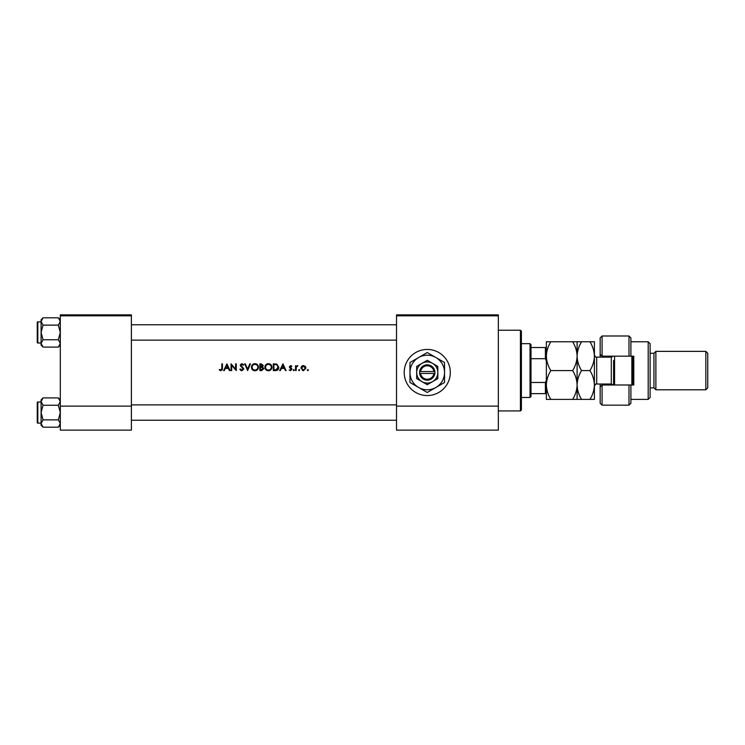 <?xml version="1.0" encoding="UTF-8"?>
<svg xmlns="http://www.w3.org/2000/svg" width="745" height="745" viewBox="0 0 745 745"><rect width="100%" height="100%" fill="white"/><g stroke="black" fill="none" stroke-linecap="round" stroke-linejoin="round"><path stroke-width="1.12" d="M427.257 349.442A23.058 23.058 0 0 0 404.2 372.5A23.058 23.058 0 0 0 427.257 395.558A23.058 23.058 0 0 0 450.306 372.5A23.058 23.058 0 0 0 427.257 349.442M220.874 370.749L219.254 369.976L220.874 370.749L222.438 368.393L222.438 363.858L221.842 363.858L221.842 368.328L220.911 370.06L219.607 369.455L219.254 369.976L219.607 369.455L220.911 370.06L221.842 368.328M224.31 370.582L225.335 368.421L228.38 368.421L229.376 370.582L230.028 370.582L226.927 363.858L223.649 370.582L224.31 370.582M241.901 370.749L243.82 368.933L240.896 365.227L241.874 364.37L243.187 365.236L243.736 364.817L241.948 363.681L240.29 365.255L243.215 368.924L241.901 370.06L240.421 368.943L239.853 369.278L241.566 370.721M244.686 363.858L247.619 370.582L250.46 363.858L249.817 363.858L247.573 369.157L245.328 363.858L244.686 363.858M264.857 367.248C265.062 369.39 266.244 370.563 268.405 370.749C270.556 370.554 271.739 369.371 271.925 367.211C271.739 365.041 270.547 363.858 268.349 363.681C266.207 363.895 265.043 365.087 264.857 367.248M273.303 363.858L273.303 370.582L275.389 370.582C277.55 370.563 278.695 369.464 278.826 367.304L276.795 364.1L273.303 363.858M290.485 370.665L289.079 369.995L290.485 370.665L291.928 369.241L289.945 366.847L291.844 366.279L290.578 365.581L289.339 366.866L291.323 369.269L290.457 370.06L289.079 369.995L290.457 370.06L291.323 369.269L289.563 367.62M293.223 370.107L293.781 370.665L294.34 370.107L293.781 369.548L293.223 370.107L293.781 369.548L294.34 370.107L293.781 370.665L293.223 370.107M295.551 365.665L295.551 370.582L296.147 370.582L296.259 367.238L297.879 365.748L296.147 366.391L295.551 365.665M307.275 370.107L307.834 370.665L308.393 370.107L307.834 369.548L307.275 370.107L307.834 369.548L308.393 370.107L307.834 370.665L307.275 370.107L307.834 369.548L308.393 370.107L307.834 370.665L308.393 370.107M300.896 368.132L303.438 370.665L305.981 368.132L305.301 366.391L303.438 365.581L301.567 366.391L300.896 368.132M298.568 370.107L299.127 370.665L299.686 370.107L299.127 369.548L298.568 370.107L299.127 369.548L299.686 370.107L299.127 370.665L298.568 370.107M280.344 370.582L281.368 368.421L284.413 368.421L285.41 370.582L286.061 370.582L282.96 363.858L279.682 370.582L280.344 370.582M259.856 363.858L259.856 370.582L261.672 370.582L263.823 368.673L262.529 366.95L263.302 365.525L261.169 363.858L259.856 363.858M251.41 367.248C251.614 369.39 252.788 370.563 254.958 370.749C257.109 370.554 258.282 369.371 258.478 367.211C258.292 365.041 257.099 363.858 254.902 363.681C252.76 363.895 251.596 365.087 251.41 367.248M231.062 363.858L231.062 370.582L231.667 370.582L231.667 365.301L236.24 370.582L236.24 363.858L235.634 363.858L235.634 369.147L231.062 363.858M131.39 315.824L60.308 315.824L60.308 314.865L131.39 314.865L131.39 430.135L60.308 430.135L60.308 406.118L131.39 406.118M60.308 315.824L60.308 406.118M498.34 315.824L498.34 430.135L396.517 430.135L396.517 314.865L498.34 314.865L498.34 315.824L396.517 315.824M498.34 406.118L396.517 406.118M301.567 366.391L302.414 365.776M302.917 365.627L303.438 365.581M302.926 370.619L302.461 370.498M304.547 369.734L305.376 368.142L303.438 370.06L301.492 368.142L303.438 366.186L305.376 368.142L303.438 366.186L301.855 366.996M303.057 370.032L303.82 370.032M301.641 367.387L301.529 368.524M299.127 369.548L299.686 370.107L299.127 369.548M297.348 365.581L296.147 366.391L297.879 365.748M297.544 366.27L297.041 366.214M297.236 366.186L296.259 367.238L296.147 368.924M293.781 369.548L294.34 370.107L293.781 369.548M291.844 366.279L290.95 365.637M290.578 366.186L289.945 366.847L290.578 366.186L291.435 366.698L290.578 366.186L290.112 367.285L291.695 368.486L290.811 367.797M291.155 368.803L290.41 368.3M282.914 365.162L284.096 367.732L281.694 367.732L282.914 365.162M278.779 367.909L278.602 368.635M278.453 368.98L278.155 369.455M276.879 370.386L276.088 370.544M276.842 364.882L278.22 367.304L276.6 369.716L273.909 369.892L273.909 364.547L275.967 364.631M275.268 364.566L274.383 364.547M276.153 369.809L278.192 366.885M278.053 366.261L277.68 365.562M274.681 369.892L275.65 369.865M265.257 365.581L266.999 363.951M267.539 363.774L268.004 363.7M269.764 363.942L270.891 364.696M270.901 369.725L269.764 370.498M269.755 370.498L269.094 370.693M268.405 370.749L267.036 370.498M266.421 370.172L265.881 369.725M265.425 369.166L265.118 368.598M271.273 367.779L271.32 367.211C271.152 368.98 270.165 369.93 268.377 370.06C266.617 369.93 265.648 368.989 265.462 367.248C265.63 365.488 266.598 364.529 268.377 364.37C270.156 364.51 271.143 365.46 271.32 367.211C271.133 365.46 270.156 364.51 268.377 364.37L267.809 364.426M267.818 370.014L268.945 370.014M271.031 368.486L271.227 367.983M265.956 365.618L265.462 367.248L265.956 368.831M267.623 364.473L267.129 364.65M263.302 365.525L262.529 366.95M262.277 366.391L262.706 365.534L260.461 366.698L260.461 364.547L262.622 365.134M260.862 366.698L261.346 366.68M262.156 369.827L263.218 368.673L262.119 367.471L263.218 368.673L260.461 369.892L260.461 367.387L262.119 367.471L260.862 367.387M263.218 368.673L263.097 368.16M261.318 369.892L261.821 369.874M251.81 365.581L253.253 364.091M254.092 363.774L254.557 363.7M256.224 363.905L256.904 364.249M257.453 369.725L255.647 370.693M254.958 370.749L253.589 370.498M252.974 370.172L252.434 369.725M251.968 369.166L251.67 368.598M257.826 367.779L257.872 367.211C257.705 368.98 256.718 369.93 254.93 370.06C253.17 369.93 252.192 368.989 252.015 367.248C252.183 365.488 253.151 364.529 254.93 364.37C256.708 364.51 257.696 365.46 257.872 367.211C257.686 365.46 256.708 364.51 254.93 364.37L254.362 364.426M254.371 370.014L255.498 370.014M257.584 368.486L257.779 367.983M252.508 365.618L252.015 367.248L252.508 368.831M254.175 364.473L253.682 364.65M240.831 370.442L240.337 370.004M239.853 369.278L240.691 369.352M243.187 369.157L240.29 365.255M243.215 368.924L242.982 368.263M242.134 367.462L240.663 366.279M240.318 364.938L241.631 363.709M241.948 363.681L243.736 364.817M240.896 365.227L241.333 366.093L240.896 365.227L241.874 364.37L243.047 365.05M242.237 366.763L243.82 368.933M226.88 365.162L228.063 367.732L225.661 367.732L226.88 365.162M222.41 369.203L222.224 370.004M219.607 369.455L220.464 369.967M520.429 330.231L521.398 331.19L521.398 409.964L520.429 410.923L520.429 330.231L498.34 330.231M60.308 319.763L58.343 317.808L60.308 321.467L58.343 325.127L60.308 332.447L58.343 339.767L60.308 343.426L58.343 347.086L60.308 345.121L58.343 347.086L43.052 347.086L41.096 343.426L43.052 339.767L41.096 332.447L43.052 325.127L41.096 321.467L43.052 317.808L41.096 319.763L41.096 345.121L43.052 347.086M37.25 322.455A0.577 0.577 0 0 1 37.827 321.877L37.827 343.007A0.577 0.577 0 0 1 37.25 342.43L37.25 322.455A0.577 0.577 0 0 1 37.827 321.877L41.096 321.877M37.827 343.007L41.096 343.007M58.343 317.808L43.052 317.808M60.308 321.467L60.261 320.955L60.308 321.467M58.343 325.127L43.052 325.127M58.343 339.767L43.052 339.767M37.25 342.43L37.25 341.089L37.25 342.43M37.827 401.993A0.577 0.577 0 0 0 37.25 402.57L37.25 422.545L37.25 402.57A0.577 0.577 0 0 1 37.827 401.993L41.096 401.993L37.827 401.993L37.827 423.123A0.577 0.577 0 0 1 37.25 422.545M41.096 423.533L43.052 419.873L41.096 412.553L43.052 405.233L41.096 401.574L43.052 397.914L41.096 399.879L41.096 425.237L43.052 427.192L41.096 423.533M60.308 399.879L58.343 397.914L60.308 401.574L58.343 405.233L43.052 405.233M60.308 425.237L58.343 427.192L43.052 427.192M37.827 423.123L41.096 423.123M58.343 397.914L43.052 397.914L41.096 399.879M58.343 405.233L60.308 412.553L58.343 419.873L43.052 419.873M58.343 419.873L60.308 423.533L58.343 427.192M530.04 397.476L530.04 343.678L530.999 344.646L530.999 396.517L530.04 397.476L521.398 397.476M530.04 343.678L521.398 343.678M546.364 393.63L545.405 393.63L545.405 382.464L546.364 380.183M530.999 393.63L545.405 393.63M530.999 347.524L546.364 347.524M530.999 382.464L545.405 382.464M546.364 360.971L545.405 358.699L545.405 347.524M530.999 358.699L545.405 358.699M630.903 356.166L628.985 356.166L628.985 335.995L630.903 337.923L630.903 356.166L633.781 356.166L633.781 384.988L630.903 384.988L630.903 403.241L628.985 405.159L628.985 384.988L602.081 384.988L602.081 405.159L600.163 403.241L600.163 384.029M602.081 384.988L600.163 386.906L602.081 384.988L602.081 384.029M611.692 357.097L611.692 356.166M648.197 341.759L650.115 343.678L650.115 397.476L648.197 399.394L648.197 341.759L630.903 341.759M705.832 351.37L707.75 353.288L707.75 387.866L705.832 389.793L705.832 351.37L655.879 351.37L653.952 353.288L653.952 387.866L650.115 387.866M655.879 351.37L655.879 389.793L705.832 389.793M628.985 356.166L602.081 356.166L602.081 357.134M602.081 335.995L602.081 356.166L600.163 354.248L600.163 337.923L602.081 335.995L628.985 335.995M600.163 357.134L600.163 354.248L602.081 356.166M611.692 384.988L611.692 384.057M628.985 384.988L630.903 384.988M614.569 356.166L614.569 384.988M632.822 356.166L632.822 384.988M631.862 384.988L631.862 356.166M550.825 341.759L546.364 341.759L546.364 356.166C546.551 351.081 548.031 346.276 550.825 341.759L572.654 341.759C575.447 346.285 576.928 351.091 577.105 356.166C576.928 361.26 575.447 366.065 572.654 370.582L550.825 370.582C548.031 366.056 546.541 361.251 546.364 356.166L546.364 384.988C546.541 379.931 548.022 375.126 550.825 370.582M577.105 341.759L577.105 356.166C577.291 351.072 578.772 346.276 581.566 341.759L572.654 341.759M550.825 399.394C548.041 394.915 546.551 390.11 546.364 384.988L546.364 399.394L581.566 399.394C578.781 394.915 577.291 390.11 577.105 384.988C576.937 390.045 575.447 394.85 572.654 399.394M572.654 370.582C575.438 375.061 576.919 379.866 577.105 384.988L577.105 399.394M577.105 356.166L577.105 384.988C577.282 379.931 578.763 375.126 581.566 370.582C578.772 366.056 577.282 361.251 577.105 356.166M589.938 399.394C592.741 394.85 594.231 390.045 594.398 384.988C594.212 379.866 592.731 375.061 589.938 370.582C592.731 366.065 594.221 361.26 594.398 356.166C594.221 351.091 592.741 346.285 589.938 341.759L594.398 341.759L594.398 399.394L581.566 399.394M589.938 370.582L581.566 370.582M589.938 341.759L581.566 341.759M613.61 384.988L613.61 360.496M420.599 373.459L434.94 373.459L434.875 371.541A7.683 7.683 0 0 0 419.631 371.541L419.565 373.459L420.599 373.459A6.724 6.724 0 0 0 433.907 373.459M419.631 373.459A7.683 7.683 0 0 0 434.875 373.459M437.818 366.4L427.257 360.301L421.968 363.346L416.688 366.4L416.688 378.6L427.257 384.699L437.818 378.6L437.818 366.4L432.538 363.346A10.57 10.57 0 0 0 416.688 372.5L416.688 378.6M416.688 366.4L416.688 372.5A10.57 10.57 0 0 0 432.538 381.654A10.57 10.57 0 0 0 432.538 363.346M435.899 387.474A17.293 17.293 0 0 0 435.899 357.526A17.293 17.293 0 0 0 409.964 372.5A17.293 17.293 0 0 0 435.899 387.474L444.542 382.483L444.542 362.517L427.257 352.534L409.964 362.517L409.964 382.483L427.257 392.466L435.899 387.474M434.875 371.541L419.631 371.541M433.907 371.541A6.724 6.724 0 0 0 420.599 371.541M37.25 419.277L37.25 412.553M613.182 384.988L611.31 384.029L611.31 357.134L596.708 357.134L596.708 384.029C596.13 383.442 595.367 384.215 594.398 386.329M520.429 410.923L498.34 410.923M396.517 324.755L131.39 324.755M396.517 340.13L131.39 340.13M653.952 353.288L650.115 353.288M628.985 405.159L602.081 405.159M648.197 399.394L630.903 399.394M653.952 387.866L655.879 389.793M611.31 384.029L596.708 384.029M611.31 357.134L613.182 356.166M596.708 357.134C596.13 357.712 595.367 356.939 594.398 354.825M131.39 420.245L396.517 420.245M131.39 404.87L396.517 404.87"/></g></svg>
